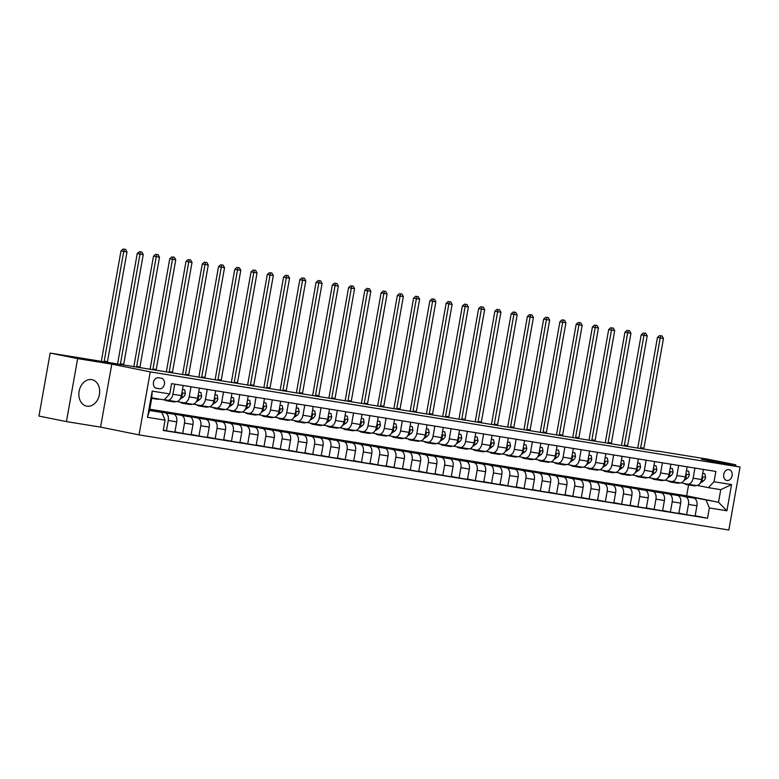 <?xml version="1.0" encoding="UTF-8"?>
<svg xmlns="http://www.w3.org/2000/svg" width="779" height="779" viewBox="0 0 779 779"><rect width="100%" height="100%" fill="white"/><g stroke="black" fill="none" stroke-linecap="round" stroke-linejoin="round"><path stroke-width="1.17" d="M91.64 379.616A13.486 10.273 101.4 0 0 79.166 391.068A13.486 10.273 101.4 0 0 86.605 406.122A13.486 10.273 101.4 0 0 86.907 406.18A13.486 10.273 101.4 0 0 99.381 394.729A13.486 10.273 101.4 0 0 91.941 379.675A13.486 10.273 101.4 0 0 91.64 379.616M728.891 469.601A5.531 4.216 101.4 0 0 723.769 474.294A5.531 4.216 101.4 0 0 726.826 480.477A5.531 4.216 101.4 0 0 726.943 480.497A5.531 4.216 101.4 0 0 732.065 475.803A5.531 4.216 101.4 0 0 729.008 469.62A5.531 4.216 101.4 0 0 728.891 469.601M139.042 434.877L728.832 530.012L740.05 467.02L150.259 371.885L139.042 434.877L100.569 427.116L111.787 364.124L77.647 358.622L66.429 421.614L100.569 427.116M66.429 421.614L38.95 416.074L50.168 353.082L77.647 358.622M50.168 353.082L657.807 451.323M156.569 388.312L159.422 388.77A5.365 4.08 101.4 0 0 164.388 384.222A5.365 4.08 101.4 0 0 161.428 378.234A5.365 4.08 101.4 0 0 161.311 378.214L158.449 377.757A5.365 4.08 101.4 0 0 153.492 382.304A5.365 4.08 101.4 0 0 156.443 388.293A5.365 4.08 101.4 0 0 156.569 388.312L156.326 388.263M165.07 420.154L147.513 417.32L152.187 391.107L169.744 393.94L164.135 399.861L151.778 397.874L149.539 410.465L161.896 412.461L165.07 420.154L163.239 430.456L707.507 518.259L695.141 515.766M149.753 409.218L686.64 495.834L718.52 502.26L720.76 489.66L708.403 487.664L714.012 481.743L715.852 471.441L171.575 383.638L169.744 393.94M714.012 481.743L731.569 484.577L726.904 510.79L709.348 507.957L707.507 518.259M735.483 466.105L735.717 464.781L708.238 459.24L657.846 451.109M735.717 464.781L701.577 459.269L740.05 467.02M111.787 364.124L150.259 371.885M708.403 487.664L697.332 485.434M694.946 468.072L693.144 478.189A6.914 4.479 99.2 0 1 687.643 484.129A6.914 4.479 99.2 0 1 687.536 484.11L681.08 482.814M678.684 465.443L676.883 475.56A6.914 4.479 99.2 0 1 671.391 481.51A6.914 4.479 99.2 0 1 671.274 481.49L664.818 480.185M662.432 462.823L660.631 472.941A6.914 4.479 99.2 0 1 655.129 478.89A6.914 4.479 99.2 0 1 655.022 478.871L648.566 477.566M646.171 460.204L644.369 470.321A6.914 4.479 99.2 0 1 638.877 476.261A6.914 4.479 99.2 0 1 638.761 476.242L632.314 474.947M629.919 457.575L628.117 467.702A6.914 4.479 99.2 0 1 622.616 473.642A6.914 4.479 99.2 0 1 622.509 473.622L616.053 472.317M613.657 454.955L611.856 465.073A6.914 4.479 99.2 0 1 606.364 471.022A6.914 4.479 99.2 0 1 606.247 471.003L599.801 469.698M597.405 452.336L595.604 462.453A6.914 4.479 99.2 0 1 590.102 468.393A6.914 4.479 99.2 0 1 589.995 468.374L583.539 467.079M581.153 449.707L579.342 459.834A6.914 4.479 99.2 0 1 573.85 465.774A6.914 4.479 99.2 0 1 573.734 465.754L567.287 464.45M564.892 447.088L563.09 457.205A6.914 4.479 99.2 0 1 557.589 463.154A6.914 4.479 99.2 0 1 557.482 463.135L551.026 461.83M548.64 444.468L546.829 454.585A6.914 4.479 99.2 0 1 541.337 460.525A6.914 4.479 99.2 0 1 541.22 460.506L534.774 459.211M532.378 441.839L530.577 451.966A6.914 4.479 99.2 0 1 525.075 457.906A6.914 4.479 99.2 0 1 524.968 457.886L518.512 456.582M516.126 439.22L514.315 449.337A6.914 4.479 99.2 0 1 508.823 455.287A6.914 4.479 99.2 0 1 508.706 455.267L502.26 453.962M499.865 436.6L498.063 446.718A6.914 4.479 99.2 0 1 492.562 452.657A6.914 4.479 99.2 0 1 492.455 452.638L485.999 451.343M483.613 433.971L481.812 444.098A6.914 4.479 99.2 0 1 476.31 450.038A6.914 4.479 99.2 0 1 476.193 450.019L469.747 448.714M467.351 431.352L465.55 441.469A6.914 4.479 99.2 0 1 460.048 447.419A6.914 4.479 99.2 0 1 459.941 447.399L453.485 446.094M451.099 428.732L449.298 438.85A6.914 4.479 99.2 0 1 443.796 444.79A6.914 4.479 99.2 0 1 443.679 444.77L437.233 443.475M434.838 426.103L433.036 436.23A6.914 4.479 99.2 0 1 427.535 442.17A6.914 4.479 99.2 0 1 427.428 442.151L420.972 440.856M418.586 423.484L416.784 433.601A6.914 4.479 99.2 0 1 411.283 439.551A6.914 4.479 99.2 0 1 411.166 439.531L404.72 438.226M402.324 420.864L400.523 430.982A6.914 4.479 99.2 0 1 395.021 436.922A6.914 4.479 99.2 0 1 394.914 436.902L388.458 435.607M386.072 418.235L384.271 428.362A6.914 4.479 99.2 0 1 378.769 434.302A6.914 4.479 99.2 0 1 378.662 434.283L372.206 432.988M369.811 415.616L368.009 425.733A6.914 4.479 99.2 0 1 362.508 431.683A6.914 4.479 99.2 0 1 362.401 431.663L355.945 430.359M353.559 412.997L351.757 423.114A6.914 4.479 99.2 0 1 346.256 429.063A6.914 4.479 99.2 0 1 346.149 429.034L339.693 427.739M337.297 410.377L335.496 420.494A6.914 4.479 99.2 0 1 329.994 426.434A6.914 4.479 99.2 0 1 329.887 426.415L323.431 425.12M321.045 407.748L319.244 417.865A6.914 4.479 99.2 0 1 313.742 423.815A6.914 4.479 99.2 0 1 313.635 423.795L307.179 422.491M304.784 405.129L302.982 415.246A6.914 4.479 99.2 0 1 297.49 421.196A6.914 4.479 99.2 0 1 297.374 421.176L290.918 419.871M288.532 402.509L286.73 412.627A6.914 4.479 99.2 0 1 281.229 418.566A6.914 4.479 99.2 0 1 281.122 418.547L274.666 417.252M272.27 399.88L270.469 409.997A6.914 4.479 99.2 0 1 264.977 415.947A6.914 4.479 99.2 0 1 264.86 415.928L258.404 414.623M256.018 397.261L254.217 407.378A6.914 4.479 99.2 0 1 248.715 413.328A6.914 4.479 99.2 0 1 248.608 413.308L242.152 412.003M239.757 394.641L237.955 404.759A6.914 4.479 99.2 0 1 232.463 410.699A6.914 4.479 99.2 0 1 232.346 410.679L225.891 409.384M223.505 392.012L221.703 402.139A6.914 4.479 99.2 0 1 216.202 408.079A6.914 4.479 99.2 0 1 216.095 408.06L209.639 406.755M207.243 389.393L205.442 399.51A6.914 4.479 99.2 0 1 199.95 405.46A6.914 4.479 99.2 0 1 199.833 405.44L193.377 404.135M190.991 386.774L189.19 396.891A6.914 4.479 99.2 0 1 183.688 402.831A6.914 4.479 99.2 0 1 183.581 402.811L177.125 401.516M174.73 384.144L172.928 394.271A6.914 4.479 99.2 0 1 167.436 400.211A6.914 4.479 99.2 0 1 167.319 400.192L164.388 399.598M686.64 495.834L688.578 484.947M149.617 409.988L161.896 412.461M149.675 409.686L165.08 412.792A6.914 4.479 99.2 0 1 168.264 420.485L166.424 430.787L163.298 430.154M162.266 411.887L173.532 414.155A6.914 4.479 99.2 0 1 176.716 421.848L174.876 432.15L166.424 430.787M162.314 411.585L181.332 415.411A6.914 4.479 99.2 0 1 184.516 423.104L182.685 433.406L174.934 431.848M178.518 414.506L189.784 416.775A6.914 4.479 99.2 0 1 192.968 424.467L191.137 434.77L182.685 433.406M178.576 414.204L197.593 418.031A6.914 4.479 99.2 0 1 200.778 425.733L198.937 436.036L191.186 434.468M194.779 417.125L206.046 419.394A6.914 4.479 99.2 0 1 209.23 427.096L207.389 437.399L198.937 436.036M194.828 416.823L213.845 420.66A6.914 4.479 99.2 0 1 217.029 428.353L215.199 438.655L207.448 437.087M211.031 419.754L222.297 422.023A6.914 4.479 99.2 0 1 225.482 429.716L223.651 440.018L215.199 438.655M211.09 419.453L230.107 423.279A6.914 4.479 99.2 0 1 233.291 430.972L231.451 441.274L223.7 439.716M227.293 422.374L238.559 424.643A6.914 4.479 99.2 0 1 241.743 432.335L239.903 442.638L231.451 441.274M227.341 422.072L246.359 425.899A6.914 4.479 99.2 0 1 249.543 433.601L247.712 443.894L239.961 442.336M243.545 424.993L254.811 427.262A6.914 4.479 99.2 0 1 257.995 434.964L256.164 445.267L247.712 443.894M243.603 424.691L262.62 428.528A6.914 4.479 99.2 0 1 265.805 436.221L263.964 446.523L256.213 444.955M259.806 427.622L271.073 429.891A6.914 4.479 99.2 0 1 274.257 437.584L272.416 447.886L263.964 446.523M259.855 427.32L278.872 431.147A6.914 4.479 99.2 0 1 282.056 438.84L280.226 449.142L272.475 447.584M276.058 430.242L287.324 432.511A6.914 4.479 99.2 0 1 290.509 440.203L288.678 450.505L280.226 449.142M276.117 429.94L295.134 433.767A6.914 4.479 99.2 0 1 298.318 441.469L296.478 451.762L288.727 450.204M292.32 432.861L303.586 435.13A6.914 4.479 99.2 0 1 306.77 442.832L304.93 453.125L296.478 451.762M292.368 432.559L311.386 436.396A6.914 4.479 99.2 0 1 314.57 444.088L312.739 454.391L304.988 452.823M308.572 435.49L319.838 437.759A6.914 4.479 99.2 0 1 323.022 445.452L321.191 455.754L312.739 454.391M308.63 435.179L327.647 439.015A6.914 4.479 99.2 0 1 330.832 446.708L328.991 457.01L321.24 455.452M324.833 438.11L336.1 440.378A6.914 4.479 99.2 0 1 339.284 448.071L337.443 458.373L328.991 457.01M324.882 437.808L343.899 441.635A6.914 4.479 99.2 0 1 347.083 449.337L345.253 459.629L337.502 458.071M341.085 440.729L352.351 442.998A6.914 4.479 99.2 0 1 355.536 450.7L353.705 460.993L345.253 459.629M341.144 440.427L360.161 444.264A6.914 4.479 99.2 0 1 363.345 451.956L361.505 462.259L353.754 460.691M357.347 443.358L368.613 445.627A6.914 4.479 99.2 0 1 371.797 453.32L369.957 463.622L361.505 462.259M357.395 443.047L376.413 446.883A6.914 4.479 99.2 0 1 379.597 454.576L377.766 464.878L370.015 463.32M373.599 445.978L384.865 448.246A6.914 4.479 99.2 0 1 388.049 455.939L386.218 466.241L377.766 464.878M373.657 445.676L392.674 449.502A6.914 4.479 99.2 0 1 395.849 457.205L394.018 467.497L386.267 465.939M389.86 448.597L401.127 450.866A6.914 4.479 99.2 0 1 404.311 458.568L402.47 468.861L394.018 467.497M389.909 448.295L408.926 452.132A6.914 4.479 99.2 0 1 412.11 459.824L410.28 470.127L402.529 468.559M406.112 451.216L417.378 453.495A6.914 4.479 99.2 0 1 420.563 461.187L418.732 471.49L410.28 470.127M406.171 450.914L425.178 454.751A6.914 4.479 99.2 0 1 428.362 462.444L426.532 472.746L418.781 471.188M422.374 453.845L433.64 456.114A6.914 4.479 99.2 0 1 436.824 463.807L434.984 474.109L426.532 472.746M422.422 453.544L441.44 457.37A6.914 4.479 99.2 0 1 444.624 465.073L442.793 475.365L435.042 473.807M438.626 456.465L449.892 458.734A6.914 4.479 99.2 0 1 453.076 466.436L451.245 476.729L442.793 475.365M438.684 456.163L457.692 459.999A6.914 4.479 99.2 0 1 460.876 467.692L459.045 477.994L451.294 476.427M454.887 459.084L466.154 461.363A6.914 4.479 99.2 0 1 469.338 469.055L467.497 479.358L459.045 477.994M454.936 458.782L473.953 462.619A6.914 4.479 99.2 0 1 477.137 470.312L475.297 480.614L467.556 479.056M471.139 461.713L482.405 463.982A6.914 4.479 99.2 0 1 485.59 471.675L483.759 481.977L475.297 480.614M471.198 461.411L490.205 465.238A6.914 4.479 99.2 0 1 493.389 472.931L491.559 483.233L483.808 481.675M487.401 464.333L498.667 466.602A6.914 4.479 99.2 0 1 501.851 474.304L500.011 484.596L491.559 483.233M487.45 464.031L506.467 467.858A6.914 4.479 99.2 0 1 509.651 475.56L507.811 485.862L500.069 484.295M503.653 466.952L514.919 469.231A6.914 4.479 99.2 0 1 518.103 476.923L516.273 487.226L507.811 485.862M503.711 466.65L522.719 470.487A6.914 4.479 99.2 0 1 525.903 478.179L524.072 488.482L516.321 486.924M519.905 469.581L531.181 471.85A6.914 4.479 99.2 0 1 534.355 479.543L532.524 489.845L524.072 488.482M519.963 469.279L538.98 473.106A6.914 4.479 99.2 0 1 542.165 480.799L540.324 491.101L532.583 489.543M536.166 472.201L547.433 474.469A6.914 4.479 99.2 0 1 550.617 482.162L548.786 492.464L540.324 491.101M536.215 471.899L555.232 475.726A6.914 4.479 99.2 0 1 558.416 483.428L556.586 493.73L548.835 492.162M552.418 474.82L563.684 477.089A6.914 4.479 99.2 0 1 566.869 484.791L565.038 495.093L556.586 493.73M552.477 474.518L571.494 478.355A6.914 4.479 99.2 0 1 574.678 486.047L572.838 496.35L565.096 494.792M568.68 477.449L579.946 479.718A6.914 4.479 99.2 0 1 583.13 487.411L581.3 497.713L572.838 496.35M568.728 477.147L587.746 480.974A6.914 4.479 99.2 0 1 590.93 488.667L589.099 498.969L581.348 497.411M584.932 480.068L596.198 482.337A6.914 4.479 99.2 0 1 599.382 490.03L597.551 500.332L589.099 498.969M584.99 479.767L604.007 483.593A6.914 4.479 99.2 0 1 607.192 491.296L605.351 501.598L597.61 500.03M601.193 482.688L612.46 484.957A6.914 4.479 99.2 0 1 615.644 492.659L613.803 502.961L605.351 501.598M601.242 482.386L620.259 486.223A6.914 4.479 99.2 0 1 623.443 493.915L621.613 504.217L613.862 502.65M617.445 485.317L628.711 487.586A6.914 4.479 99.2 0 1 631.896 495.278L630.065 505.581L621.613 504.217M617.504 485.015L636.521 488.842A6.914 4.479 99.2 0 1 639.705 496.535L637.865 506.837L630.114 505.279M633.707 487.936L644.973 490.205A6.914 4.479 99.2 0 1 648.157 497.898L646.317 508.2L637.865 506.837M633.755 487.635L652.773 491.461A6.914 4.479 99.2 0 1 655.957 499.164L654.126 509.456L646.375 507.898M649.959 490.556L661.225 492.825A6.914 4.479 99.2 0 1 664.409 500.527L662.578 510.829L654.126 509.456M650.017 490.254L669.034 494.09A6.914 4.479 99.2 0 1 672.219 501.783L670.378 512.085L662.627 510.518M666.22 493.185L677.487 495.454A6.914 4.479 99.2 0 1 680.671 503.146L678.83 513.449L670.378 512.085M666.269 492.883L685.286 496.71A6.914 4.479 99.2 0 1 688.47 504.402L686.64 514.705L678.889 513.147M682.472 495.804L693.738 498.073A6.914 4.479 99.2 0 1 696.923 505.766L695.092 516.068L686.64 514.705M682.531 495.502L718.52 502.26L726.904 510.79M183.192 385.508L181.38 395.635A6.914 4.479 99.2 0 1 175.888 401.575A6.914 4.479 99.2 0 1 175.772 401.555L167.543 400.231M199.443 388.137L197.642 398.254A6.914 4.479 99.2 0 1 192.14 404.194A6.914 4.479 99.2 0 1 192.033 404.174L183.805 402.85M215.705 390.756L213.894 400.873A6.914 4.479 99.2 0 1 208.402 406.823A6.914 4.479 99.2 0 1 208.285 406.804L200.057 405.469M231.957 393.376L230.156 403.503A6.914 4.479 99.2 0 1 224.654 409.442A6.914 4.479 99.2 0 1 224.547 409.423L216.319 408.099M248.219 396.005L246.407 406.122A6.914 4.479 99.2 0 1 240.915 412.062A6.914 4.479 99.2 0 1 240.799 412.042L232.57 410.718M264.471 398.624L262.669 408.741A6.914 4.479 99.2 0 1 257.167 414.691A6.914 4.479 99.2 0 1 257.06 414.671L248.832 413.337M280.722 401.243L278.921 411.37A6.914 4.479 99.2 0 1 273.429 417.31A6.914 4.479 99.2 0 1 273.312 417.291L265.084 415.967M296.984 403.873L295.183 413.99A6.914 4.479 99.2 0 1 289.681 419.93A6.914 4.479 99.2 0 1 289.574 419.91L281.346 418.586M313.236 406.492L311.434 416.609A6.914 4.479 99.2 0 1 305.943 422.559A6.914 4.479 99.2 0 1 305.826 422.539L297.597 421.205M329.498 409.111L327.696 419.229A6.914 4.479 99.2 0 1 322.194 425.178A6.914 4.479 99.2 0 1 322.087 425.159L313.849 423.834M345.749 411.74L343.948 421.858A6.914 4.479 99.2 0 1 338.456 427.798A6.914 4.479 99.2 0 1 338.339 427.778L330.111 426.454M362.011 414.36L360.21 424.477A6.914 4.479 99.2 0 1 354.708 430.427A6.914 4.479 99.2 0 1 354.601 430.407L346.363 429.073M378.263 416.979L376.461 427.096A6.914 4.479 99.2 0 1 370.97 433.046A6.914 4.479 99.2 0 1 370.853 433.027L362.624 431.693M394.525 419.608L392.723 429.726A6.914 4.479 99.2 0 1 387.221 435.665A6.914 4.479 99.2 0 1 387.114 435.646L378.876 434.322M410.776 422.228L408.975 432.345A6.914 4.479 99.2 0 1 403.483 438.295A6.914 4.479 99.2 0 1 403.366 438.265L395.138 436.941M427.038 424.847L425.237 434.964A6.914 4.479 99.2 0 1 419.735 440.914A6.914 4.479 99.2 0 1 419.628 440.895L411.39 439.56M443.29 427.467L441.489 437.594A6.914 4.479 99.2 0 1 435.997 443.533A6.914 4.479 99.2 0 1 435.88 443.514L427.652 442.19M459.552 430.096L457.75 440.213A6.914 4.479 99.2 0 1 452.248 446.163A6.914 4.479 99.2 0 1 452.141 446.133L443.903 444.809M475.803 432.715L474.002 442.832A6.914 4.479 99.2 0 1 468.5 448.782A6.914 4.479 99.2 0 1 468.393 448.762L460.165 447.428M492.065 435.334L490.264 445.461A6.914 4.479 99.2 0 1 484.762 451.401A6.914 4.479 99.2 0 1 484.655 451.382L476.417 450.058M508.317 437.964L506.516 448.081A6.914 4.479 99.2 0 1 501.014 454.021A6.914 4.479 99.2 0 1 500.907 454.001L492.679 452.677M524.579 440.583L522.777 450.7A6.914 4.479 99.2 0 1 517.275 456.65A6.914 4.479 99.2 0 1 517.159 456.63L508.93 455.296M540.83 443.202L539.029 453.329A6.914 4.479 99.2 0 1 533.527 459.269A6.914 4.479 99.2 0 1 533.42 459.25L525.192 457.925M557.092 445.831L555.291 455.949A6.914 4.479 99.2 0 1 549.789 461.889A6.914 4.479 99.2 0 1 549.672 461.869L541.444 460.545M573.344 448.451L571.543 458.568A6.914 4.479 99.2 0 1 566.041 464.518A6.914 4.479 99.2 0 1 565.934 464.498L557.706 463.164M589.606 451.07L587.804 461.197A6.914 4.479 99.2 0 1 582.303 467.137A6.914 4.479 99.2 0 1 582.186 467.118L573.957 465.793M605.858 453.699L604.056 463.817A6.914 4.479 99.2 0 1 598.554 469.756A6.914 4.479 99.2 0 1 598.447 469.737L590.219 468.413M622.119 456.319L620.318 466.436A6.914 4.479 99.2 0 1 614.816 472.386A6.914 4.479 99.2 0 1 614.699 472.366L606.471 471.032M638.371 458.938L636.57 469.065A6.914 4.479 99.2 0 1 631.068 475.005A6.914 4.479 99.2 0 1 630.961 474.986L622.733 473.661M654.633 461.567L652.821 471.684A6.914 4.479 99.2 0 1 647.33 477.624A6.914 4.479 99.2 0 1 647.213 477.605L638.984 476.281M670.885 464.187L669.083 474.304A6.914 4.479 99.2 0 1 663.581 480.253A6.914 4.479 99.2 0 1 663.474 480.234L655.246 478.9M687.146 466.806L685.335 476.933A6.914 4.479 99.2 0 1 679.843 482.873A6.914 4.479 99.2 0 1 679.726 482.853L671.498 481.529M709.348 507.957L706.163 500.264M703.398 469.435L701.597 479.552A6.914 4.479 99.2 0 1 696.095 485.492A6.914 4.479 99.2 0 1 695.988 485.473L687.76 484.149M151.778 397.874L152.187 391.107M149.539 410.465L147.513 417.32M731.569 484.577L720.76 489.66M152.879 398.05A13.233 8.579 99.2 0 1 151.72 398.215M159.374 399.091A13.233 8.579 99.2 0 1 157.056 399.199L154.583 398.799A13.233 8.579 -80.8 0 0 156.91 398.692M155.342 398.449A13.233 8.579 99.2 0 1 153.025 398.556L151.701 398.342M153.814 398.624A13.233 8.579 -80.8 0 0 154.583 398.799M104.084 361.923A8.647 5.609 99.2 0 1 104.201 361.154L123.744 251.422L120.998 250.877L101.455 360.599A12.97 8.403 -80.8 0 0 101.328 361.368M107.327 362.527A8.647 5.609 99.2 0 1 107.453 361.68L126.996 251.948L123.744 251.422L124.289 249.202L125.594 249.416L124.289 249.202M123.189 248.988L120.998 250.877M126.996 251.948L125.594 249.416M169.549 400.552A13.233 8.579 99.2 0 1 166.803 400.776A13.233 8.579 99.2 0 1 164.281 399.705M182.471 389.529L184.672 389.889L185.363 393.502A4.586 2.97 99.2 0 1 183.396 396.92L179.949 399.296M176.054 401.594A13.233 8.579 99.2 0 1 173.308 401.828L170.835 401.428A13.233 8.579 -80.8 0 0 173.581 401.204M184.672 389.889L182.481 389.471M172.013 400.951A13.233 8.579 99.2 0 1 169.277 401.175L166.803 400.776M170.065 401.243A13.233 8.579 -80.8 0 0 170.835 401.428M181.254 396.268A4.586 2.97 -80.8 0 0 182.529 394.349L181.809 393.239M120.336 364.621A8.647 5.609 99.2 0 1 120.453 363.774L140.006 254.051L137.25 253.496L117.707 363.218A12.97 8.403 -80.8 0 0 117.561 364.173M123.588 365.147A8.647 5.609 99.2 0 1 123.705 364.299L143.248 254.577L140.006 254.051L140.551 251.831L141.846 252.036L140.551 251.831M139.451 251.607L137.25 253.496M143.248 254.577L141.846 252.036M185.801 403.171A13.233 8.579 99.2 0 1 183.065 403.395A13.233 8.579 99.2 0 1 180.309 402.159M198.733 392.149L200.924 392.509L201.625 396.122A4.586 2.97 99.2 0 1 199.648 399.549L196.201 401.925M192.316 404.223A13.233 8.579 99.2 0 1 189.57 404.447L187.096 404.048A13.233 8.579 -80.8 0 0 189.833 403.824M200.924 392.509L198.742 392.1M188.275 403.571A13.233 8.579 99.2 0 1 185.538 403.795L183.065 403.395M186.327 403.863A13.233 8.579 -80.8 0 0 187.096 404.048M197.506 398.887A4.586 2.97 -80.8 0 0 198.791 396.978L198.07 395.859M136.588 367.25A8.647 5.609 99.2 0 1 136.715 366.393L156.258 256.671L153.512 256.116L133.969 365.848A12.97 8.403 -80.8 0 0 133.822 366.802M139.84 367.766A8.647 5.609 99.2 0 1 139.967 366.919L159.51 257.197L156.258 256.671L156.803 254.451L158.108 254.655L156.803 254.451M155.703 254.227L153.512 256.116M159.51 257.197L158.108 254.655M202.063 405.801A13.233 8.579 99.2 0 1 199.317 406.025A13.233 8.579 99.2 0 1 196.571 404.778M214.985 394.778L217.185 395.128L217.877 398.741A4.586 2.97 99.2 0 1 215.91 402.168L212.463 404.544M208.568 406.842A13.233 8.579 99.2 0 1 205.822 407.066L203.348 406.667A13.233 8.579 -80.8 0 0 206.094 406.443M217.185 395.128L214.994 394.719M204.526 406.2A13.233 8.579 99.2 0 1 201.79 406.424L199.317 406.025M202.579 406.492A13.233 8.579 -80.8 0 0 203.348 406.667M213.767 401.506A4.586 2.97 -80.8 0 0 215.043 399.598L214.322 398.488M152.85 369.869A8.647 5.609 99.2 0 1 152.966 369.022L172.51 259.29L169.764 258.745L150.22 368.467A12.97 8.403 -80.8 0 0 150.074 369.421M156.102 370.395A8.647 5.609 99.2 0 1 156.219 369.548L175.762 259.816L172.51 259.29L173.055 257.07L174.36 257.284L173.055 257.07M171.964 256.846L169.764 258.745M175.762 259.816L174.36 257.284M218.315 408.42A13.233 8.579 99.2 0 1 215.579 408.644A13.233 8.579 99.2 0 1 212.823 407.398M231.236 397.397L233.437 397.757L234.138 401.37A4.586 2.97 99.2 0 1 232.161 404.788L228.714 407.164M224.829 409.462A13.233 8.579 99.2 0 1 222.083 409.696L219.61 409.296A13.233 8.579 -80.8 0 0 222.346 409.072M233.437 397.757L231.256 397.339M220.788 408.819A13.233 8.579 99.2 0 1 218.052 409.043L215.579 408.644M218.841 409.111A13.233 8.579 -80.8 0 0 219.61 409.296M230.019 404.135A4.586 2.97 -80.8 0 0 231.305 402.217L230.584 401.107M169.101 372.489A8.647 5.609 99.2 0 1 169.228 371.641L188.771 261.919L186.025 261.364L166.482 371.086A12.97 8.403 -80.8 0 0 166.336 372.041M172.354 373.014A8.647 5.609 99.2 0 1 172.48 372.167L192.023 262.445L188.771 261.919L189.316 259.699L190.621 259.904L189.316 259.699M188.216 259.475L186.025 261.364M192.023 262.445L190.621 259.904M234.567 411.039A13.233 8.579 99.2 0 1 231.83 411.263A13.233 8.579 99.2 0 1 229.084 410.027M247.498 400.017L249.699 400.377L250.39 403.989A4.586 2.97 99.2 0 1 248.423 407.417L244.976 409.793M241.081 412.091A13.233 8.579 99.2 0 1 238.335 412.315L235.862 411.916A13.233 8.579 -80.8 0 0 238.598 411.692M249.699 400.377L247.508 399.968M237.04 411.439A13.233 8.579 99.2 0 1 234.304 411.663L231.83 411.263M235.092 411.731A13.233 8.579 -80.8 0 0 235.862 411.916M246.281 406.755A4.586 2.97 -80.8 0 0 247.556 404.837L246.836 403.726M185.363 375.118A8.647 5.609 99.2 0 1 185.48 374.261L205.023 264.539L202.277 263.984L182.734 373.716A12.97 8.403 -80.8 0 0 182.588 374.67M188.606 375.634A8.647 5.609 99.2 0 1 188.732 374.787L208.275 265.064L205.023 264.539L205.568 262.319L206.873 262.523L205.568 262.319M204.478 262.095L202.277 263.984M208.275 265.064L206.873 262.523M250.828 413.668A13.233 8.579 99.2 0 1 248.092 413.892A13.233 8.579 99.2 0 1 245.336 412.646M263.75 402.646L265.951 402.996L266.652 406.609A4.586 2.97 99.2 0 1 264.675 410.036L261.228 412.412M257.343 414.71A13.233 8.579 99.2 0 1 254.597 414.934L252.123 414.535A13.233 8.579 -80.8 0 0 254.86 414.311M265.951 402.996L263.76 402.587M253.302 414.068A13.233 8.579 99.2 0 1 250.565 414.282L248.092 413.892M251.354 414.36A13.233 8.579 -80.8 0 0 252.123 414.535M262.533 409.374A4.586 2.97 -80.8 0 0 263.818 407.466L263.098 406.356M201.615 377.737A8.647 5.609 99.2 0 1 201.742 376.89L221.285 267.158L218.539 266.613L198.996 376.335A12.97 8.403 -80.8 0 0 198.84 377.289M204.867 378.263A8.647 5.609 99.2 0 1 204.994 377.416L224.537 267.684L221.285 267.158L221.83 264.938L223.125 265.152L221.83 264.938M220.73 264.714L218.539 266.613M224.537 267.684L223.125 265.152M267.08 416.288A13.233 8.579 99.2 0 1 264.344 416.512A13.233 8.579 99.2 0 1 261.598 415.265M280.012 405.265L282.212 405.616L282.904 409.238A4.586 2.97 99.2 0 1 280.937 412.656L277.49 415.032M273.595 417.33A13.233 8.579 99.2 0 1 270.849 417.563L268.375 417.164A13.233 8.579 -80.8 0 0 271.111 416.94M282.212 405.616L280.021 405.207M269.553 416.687A13.233 8.579 99.2 0 1 266.817 416.911L264.344 416.512M267.606 416.979A13.233 8.579 -80.8 0 0 268.375 417.164M278.794 412.003A4.586 2.97 -80.8 0 0 280.07 410.085L279.349 408.975M217.877 380.356A8.647 5.609 99.2 0 1 217.993 379.509L237.537 269.787L234.791 269.232L215.247 378.954A12.97 8.403 -80.8 0 0 215.101 379.909M221.119 380.882A8.647 5.609 99.2 0 1 221.246 380.035L240.789 270.313L237.537 269.787L238.082 267.567L239.387 267.772L238.082 267.567M236.991 267.343L234.791 269.232M240.789 270.313L239.387 267.772M283.342 418.907A13.233 8.579 99.2 0 1 280.606 419.131A13.233 8.579 99.2 0 1 277.85 417.895M296.263 407.884L298.464 408.245L299.165 411.857A4.586 2.97 99.2 0 1 297.188 415.275L293.741 417.661M289.856 419.959A13.233 8.579 99.2 0 1 287.11 420.183L284.637 419.784A13.233 8.579 -80.8 0 0 287.373 419.56M298.464 408.245L296.273 407.836M285.815 419.306A13.233 8.579 99.2 0 1 283.069 419.53L280.606 419.131M283.868 419.599A13.233 8.579 -80.8 0 0 284.637 419.784M295.046 414.623A4.586 2.97 -80.8 0 0 296.332 412.704L295.611 411.594M234.128 382.986A8.647 5.609 99.2 0 1 234.255 382.129L253.798 272.407L251.052 271.852L231.499 381.583A12.97 8.403 -80.8 0 0 231.353 382.538M237.381 383.502A8.647 5.609 99.2 0 1 237.507 382.655L257.051 272.932L253.798 272.407L254.343 270.186L255.639 270.391L254.343 270.186M253.243 269.962L251.052 271.852M257.051 272.932L255.639 270.391M299.594 421.536A13.233 8.579 99.2 0 1 296.857 421.76A13.233 8.579 99.2 0 1 294.102 420.514M312.525 410.514L314.726 410.864L315.417 414.477A4.586 2.97 99.2 0 1 313.45 417.904L310.003 420.28M306.108 422.578A13.233 8.579 99.2 0 1 303.362 422.802L300.889 422.403A13.233 8.579 -80.8 0 0 303.625 422.179M314.726 410.864L312.535 410.455M302.067 421.936A13.233 8.579 99.2 0 1 299.331 422.15L296.857 421.76M300.119 422.228A13.233 8.579 -80.8 0 0 300.889 422.403M311.308 417.242A4.586 2.97 -80.8 0 0 312.583 415.334L311.863 414.224M250.39 385.605A8.647 5.609 99.2 0 1 250.507 384.758L270.05 275.026L267.304 274.471L247.761 384.203A12.97 8.403 -80.8 0 0 247.615 385.157M253.633 386.131A8.647 5.609 99.2 0 1 253.759 385.284L273.302 275.552L270.05 275.026L270.595 272.806L271.9 273.02L270.595 272.806M269.495 272.582L267.304 274.471M273.302 275.552L271.9 273.02M315.855 424.156A13.233 8.579 99.2 0 1 313.119 424.38A13.233 8.579 99.2 0 1 310.363 423.133M328.777 413.133L330.978 413.483L331.679 417.106A4.586 2.97 99.2 0 1 329.702 420.524L326.255 422.9M322.37 425.198A13.233 8.579 99.2 0 1 319.614 425.431L317.15 425.032A13.233 8.579 -80.8 0 0 319.887 424.808M330.978 413.483L328.787 413.074M318.329 424.555A13.233 8.579 99.2 0 1 315.583 424.779L313.119 424.38M316.371 424.847A13.233 8.579 -80.8 0 0 317.15 425.032M327.56 419.871A4.586 2.97 -80.8 0 0 328.845 417.953L328.125 416.843M266.642 388.224A8.647 5.609 99.2 0 1 266.769 387.377L286.312 277.655L283.566 277.1L264.013 386.822A12.97 8.403 -80.8 0 0 263.867 387.776M269.894 388.75A8.647 5.609 99.2 0 1 270.021 387.903L289.564 278.181L286.312 277.655L286.857 275.425L288.152 275.639L286.857 275.425M285.757 275.211L283.566 277.1M289.564 278.181L288.152 275.639M332.107 426.775A13.233 8.579 99.2 0 1 329.371 426.999A13.233 8.579 99.2 0 1 326.615 425.762M345.039 415.752L347.239 416.113L347.931 419.725A4.586 2.97 99.2 0 1 345.964 423.143L342.517 425.529M338.622 427.827A13.233 8.579 99.2 0 1 335.876 428.051L333.402 427.652A13.233 8.579 -80.8 0 0 336.138 427.428M347.239 416.113L345.048 415.704M334.581 427.174A13.233 8.579 99.2 0 1 331.844 427.398L329.371 426.999M332.633 427.467A13.233 8.579 -80.8 0 0 333.402 427.652M343.821 422.491A4.586 2.97 -80.8 0 0 345.097 420.572L344.376 419.462M282.894 390.844A8.647 5.609 99.2 0 1 283.02 389.997L302.564 280.274L299.818 279.719L280.274 389.442A12.97 8.403 -80.8 0 0 280.128 390.406M286.146 391.37A8.647 5.609 99.2 0 1 286.273 390.522L305.816 280.8L302.564 280.274L303.109 278.054L304.414 278.259L303.109 278.054M302.009 277.83L299.818 279.719M305.816 280.8L304.414 278.259M348.369 429.404A13.233 8.579 99.2 0 1 345.633 429.618A13.233 8.579 99.2 0 1 342.877 428.382M361.29 418.381L363.491 418.732L364.183 422.345A4.586 2.97 99.2 0 1 362.216 425.772L358.768 428.148M354.883 430.446A13.233 8.579 99.2 0 1 352.127 430.67L349.664 430.271A13.233 8.579 -80.8 0 0 352.4 430.047M363.491 418.732L361.3 418.323M350.842 429.794A13.233 8.579 99.2 0 1 348.096 430.018L345.633 429.618M348.885 430.096A13.233 8.579 -80.8 0 0 349.664 430.271M360.073 425.11A4.586 2.97 -80.8 0 0 361.349 423.201L360.638 422.091M299.155 393.473A8.647 5.609 99.2 0 1 299.282 392.626L318.825 282.894L316.079 282.339L296.526 392.071A12.97 8.403 -80.8 0 0 296.38 393.025M302.408 393.999A8.647 5.609 99.2 0 1 302.534 393.152L322.078 283.42L318.825 282.894L319.371 280.674L320.666 280.888L319.371 280.674M318.27 280.45L316.079 282.339M322.078 283.42L320.666 280.888M364.621 432.024A13.233 8.579 99.2 0 1 361.884 432.248A13.233 8.579 99.2 0 1 359.129 431.001M377.552 421.001L379.753 421.351L380.444 424.974A4.586 2.97 99.2 0 1 378.477 428.392L375.03 430.768M371.135 433.066A13.233 8.579 99.2 0 1 368.389 433.299L365.916 432.9A13.233 8.579 -80.8 0 0 368.652 432.676M379.753 421.351L377.562 420.942M367.094 432.423A13.233 8.579 99.2 0 1 364.358 432.647L361.884 432.248M365.147 432.715A13.233 8.579 -80.8 0 0 365.916 432.9M376.335 427.729A4.586 2.97 -80.8 0 0 377.611 425.821L376.89 424.711M315.407 396.092A8.647 5.609 99.2 0 1 315.534 395.245L335.077 285.523L332.331 284.968L312.788 394.69A12.97 8.403 -80.8 0 0 312.642 395.644M318.66 396.618A8.647 5.609 99.2 0 1 318.786 395.771L338.329 286.039L335.077 285.523L335.622 283.293L336.927 283.507L335.622 283.293M334.522 283.079L332.331 284.968M338.329 286.039L336.927 283.507M380.882 434.643A13.233 8.579 99.2 0 1 378.146 434.867A13.233 8.579 99.2 0 1 375.39 433.621M393.804 423.62L396.005 423.98L396.696 427.593A4.586 2.97 99.2 0 1 394.729 431.011L391.282 433.397M387.397 435.695A13.233 8.579 99.2 0 1 384.641 435.919L382.177 435.519A13.233 8.579 -80.8 0 0 384.914 435.295M396.005 423.98L393.814 423.572M383.356 435.042A13.233 8.579 99.2 0 1 380.61 435.266L378.146 434.867M381.398 435.334A13.233 8.579 -80.8 0 0 382.177 435.519M392.587 430.359A4.586 2.97 -80.8 0 0 393.862 428.44L393.142 427.33M331.669 398.712A8.647 5.609 99.2 0 1 331.796 397.865L351.339 288.142L348.593 287.587L329.04 397.309A12.97 8.403 -80.8 0 0 328.894 398.273M334.921 399.238A8.647 5.609 99.2 0 1 335.038 398.39L354.591 288.668L351.339 288.142L351.884 285.922L353.179 286.127L351.884 285.922M350.784 285.698L348.593 287.587M354.591 288.668L353.179 286.127M397.134 437.262A13.233 8.579 99.2 0 1 394.398 437.486A13.233 8.579 99.2 0 1 391.642 436.25M410.066 426.249L412.266 426.6L412.958 430.212A4.586 2.97 99.2 0 1 410.991 433.64L407.534 436.016M403.649 438.314A13.233 8.579 99.2 0 1 400.903 438.538L398.429 438.139A13.233 8.579 -80.8 0 0 401.166 437.915M412.266 426.6L410.075 426.191M399.608 437.662A13.233 8.579 99.2 0 1 396.871 437.886L394.398 437.486M397.66 437.964A13.233 8.579 -80.8 0 0 398.429 438.139M408.848 432.978A4.586 2.97 -80.8 0 0 410.124 431.069L409.403 429.95M347.921 401.341A8.647 5.609 99.2 0 1 348.047 400.494L367.591 290.762L364.845 290.207L345.301 399.939A12.97 8.403 -80.8 0 0 345.155 400.893M351.173 401.867A8.647 5.609 99.2 0 1 351.3 401.01L370.843 291.288L367.591 290.762L368.136 288.542L369.441 288.756L368.136 288.542M367.036 288.318L364.845 290.207M370.843 291.288L369.441 288.756M413.396 439.892A13.233 8.579 99.2 0 1 410.66 440.116A13.233 8.579 99.2 0 1 407.904 438.869M426.317 428.869L428.518 429.219L429.21 432.842A4.586 2.97 99.2 0 1 427.243 436.259L423.795 438.635M419.91 440.933A13.233 8.579 99.2 0 1 417.154 441.157L414.691 440.768A13.233 8.579 -80.8 0 0 417.427 440.544M428.518 429.219L426.327 428.81M415.869 440.291A13.233 8.579 99.2 0 1 413.123 440.515L410.66 440.116M413.912 440.583A13.233 8.579 -80.8 0 0 414.691 440.768M425.1 435.597A4.586 2.97 -80.8 0 0 426.376 433.689L425.655 432.579M364.183 403.96A8.647 5.609 99.2 0 1 364.309 403.113L383.852 293.391L381.106 292.836L361.553 402.558A12.97 8.403 -80.8 0 0 361.407 403.512M367.435 404.486A8.647 5.609 99.2 0 1 367.552 403.639L387.105 293.907L383.852 293.391L384.398 291.161L385.693 291.375L384.398 291.161M383.297 290.947L381.106 292.836M387.105 293.907L385.693 291.375M429.648 442.511A13.233 8.579 99.2 0 1 426.911 442.735A13.233 8.579 99.2 0 1 424.156 441.489M442.579 431.488L444.78 431.848L445.471 435.461A4.586 2.97 99.2 0 1 443.494 438.879L440.047 441.265M436.162 443.553A13.233 8.579 99.2 0 1 433.416 443.787L430.943 443.387A13.233 8.579 -80.8 0 0 433.679 443.163M444.78 431.848L442.589 431.439M432.121 442.91A13.233 8.579 99.2 0 1 429.385 443.134L426.911 442.735M430.174 443.202A13.233 8.579 -80.8 0 0 430.943 443.387M441.362 438.226A4.586 2.97 -80.8 0 0 442.638 436.308L441.917 435.198M380.434 406.58A8.647 5.609 99.2 0 1 380.561 405.732L400.104 296.01L397.358 295.455L377.815 405.177A12.97 8.403 -80.8 0 0 377.669 406.132M383.687 407.105A8.647 5.609 99.2 0 1 383.813 406.258L403.356 296.536L400.104 296.01L400.649 293.79L401.954 293.995L400.649 293.79M399.549 293.566L397.358 295.455M403.356 296.536L401.954 293.995M445.909 445.13A13.233 8.579 99.2 0 1 443.173 445.354A13.233 8.579 99.2 0 1 440.417 444.118M458.831 434.117L461.032 434.468L461.723 438.08A4.586 2.97 99.2 0 1 459.756 441.508L456.309 443.884M452.424 446.182A13.233 8.579 99.2 0 1 449.668 446.406L447.204 446.007A13.233 8.579 -80.8 0 0 449.941 445.783M461.032 434.468L458.841 434.059M448.383 445.53A13.233 8.579 99.2 0 1 445.637 445.754L443.173 445.354M446.425 445.831A13.233 8.579 -80.8 0 0 447.204 446.007M457.614 440.846A4.586 2.97 -80.8 0 0 458.889 438.937L458.169 437.817M396.696 409.209A8.647 5.609 99.2 0 1 396.823 408.362L416.366 298.63L413.62 298.075L394.067 407.807A12.97 8.403 -80.8 0 0 393.921 408.761M399.948 409.735A8.647 5.609 99.2 0 1 400.065 408.878L419.618 299.155L416.366 298.63L416.911 296.409L418.206 296.624L416.911 296.409M415.811 296.186L413.62 298.075M419.618 299.155L418.206 296.624M462.161 447.759A13.233 8.579 99.2 0 1 459.425 447.983A13.233 8.579 99.2 0 1 456.669 446.737M475.093 436.737L477.293 437.087L477.985 440.71A4.586 2.97 99.2 0 1 476.008 444.127L472.561 446.503M468.676 448.801A13.233 8.579 99.2 0 1 465.93 449.025L463.456 448.636A13.233 8.579 -80.8 0 0 466.193 448.412M477.293 437.087L475.102 436.678M464.635 448.159A13.233 8.579 99.2 0 1 461.898 448.383L459.425 447.983M462.687 448.451A13.233 8.579 -80.8 0 0 463.456 448.636M473.875 443.465A4.586 2.97 -80.8 0 0 475.151 441.557L474.43 440.447M412.948 411.828A8.647 5.609 99.2 0 1 413.074 410.981L432.618 301.259L429.872 300.704L410.329 410.426A12.97 8.403 -80.8 0 0 410.182 411.38M416.2 412.354A8.647 5.609 99.2 0 1 416.327 411.507L435.87 301.775L432.618 301.259L433.163 299.029L434.468 299.243L433.163 299.029M432.063 298.815L429.872 300.704M435.87 301.775L434.468 299.243M478.423 450.379A13.233 8.579 99.2 0 1 475.687 450.603A13.233 8.579 99.2 0 1 472.931 449.356M491.345 439.356L493.545 439.716L494.237 443.329A4.586 2.97 99.2 0 1 492.27 446.747L488.822 449.132M484.937 451.421A13.233 8.579 99.2 0 1 482.182 451.654L479.718 451.255A13.233 8.579 -80.8 0 0 482.454 451.031M493.545 439.716L491.354 439.298M480.886 450.778A13.233 8.579 99.2 0 1 478.15 451.002L475.687 450.603M478.939 451.07A13.233 8.579 -80.8 0 0 479.718 451.255M490.127 446.094A4.586 2.97 -80.8 0 0 491.403 444.176L490.682 443.066M429.21 414.447A8.647 5.609 99.2 0 1 429.326 413.6L448.879 303.878L446.124 303.323L426.58 413.045A12.97 8.403 -80.8 0 0 426.434 414M432.462 414.973A8.647 5.609 99.2 0 1 432.579 414.126L452.132 304.404L448.879 303.878L449.425 301.658L450.72 301.863L449.425 301.658M448.324 301.434L446.124 303.323M452.132 304.404L450.72 301.863M494.675 452.998A13.233 8.579 99.2 0 1 491.938 453.222A13.233 8.579 99.2 0 1 489.183 451.986M507.606 441.985L509.807 442.336L510.498 445.948A4.586 2.97 99.2 0 1 508.521 449.376L505.074 451.752M501.189 454.05A13.233 8.579 99.2 0 1 498.443 454.274L495.97 453.875A13.233 8.579 -80.8 0 0 498.706 453.651M509.807 442.336L507.616 441.927M497.148 453.397A13.233 8.579 99.2 0 1 494.412 453.621L491.938 453.222M495.201 453.699A13.233 8.579 -80.8 0 0 495.97 453.875M506.379 448.714A4.586 2.97 -80.8 0 0 507.665 446.805L506.944 445.685M445.461 417.077A8.647 5.609 99.2 0 1 445.588 416.229L465.131 306.498L462.385 305.943L442.842 415.674A12.97 8.403 -80.8 0 0 442.696 416.629M448.714 417.602A8.647 5.609 99.2 0 1 448.84 416.746L468.383 307.023L465.131 306.498L465.676 304.277L466.981 304.492L465.676 304.277M464.576 304.053L462.385 305.943M468.383 307.023L466.981 304.492M510.936 455.627A13.233 8.579 99.2 0 1 508.19 455.851A13.233 8.579 99.2 0 1 505.444 454.605M523.858 444.605L526.059 444.955L526.75 448.577A4.586 2.97 99.2 0 1 524.783 451.995L521.336 454.371M517.451 456.669A13.233 8.579 99.2 0 1 514.695 456.893L512.231 456.494A13.233 8.579 -80.8 0 0 514.968 456.28M526.059 444.955L523.868 444.546M513.4 456.027A13.233 8.579 99.2 0 1 510.664 456.251L508.19 455.851M511.452 456.319A13.233 8.579 -80.8 0 0 512.231 456.494M522.641 451.333A4.586 2.97 -80.8 0 0 523.916 449.425L523.196 448.314M461.723 419.696A8.647 5.609 99.2 0 1 461.84 418.849L481.393 309.117L478.637 308.572L459.094 418.294A12.97 8.403 -80.8 0 0 458.948 419.248M464.975 420.222A8.647 5.609 99.2 0 1 465.092 419.375L484.645 309.643L481.393 309.117L481.938 306.897L483.233 307.111L481.938 306.897M480.838 306.683L478.637 308.572M484.645 309.643L483.233 307.111M527.188 458.247A13.233 8.579 99.2 0 1 524.452 458.471A13.233 8.579 99.2 0 1 521.696 457.224M540.12 447.224L542.32 447.584L543.012 451.197A4.586 2.97 99.2 0 1 541.035 454.615L537.588 456.991M533.703 459.289A13.233 8.579 99.2 0 1 530.957 459.522L528.483 459.123A13.233 8.579 -80.8 0 0 531.22 458.899M542.32 447.584L540.129 447.165M529.662 458.646A13.233 8.579 99.2 0 1 526.925 458.87L524.452 458.471M527.714 458.938A13.233 8.579 -80.8 0 0 528.483 459.123M538.893 453.962A4.586 2.97 -80.8 0 0 540.178 452.044L539.457 450.934M477.975 422.315A8.647 5.609 99.2 0 1 478.102 421.468L497.645 311.746L494.899 311.191L475.356 420.913A12.97 8.403 -80.8 0 0 475.209 421.867M481.227 422.841A8.647 5.609 99.2 0 1 481.354 421.994L500.897 312.272L497.645 311.746L498.19 309.526L499.495 309.73L498.19 309.526M497.09 309.302L494.899 311.191M500.897 312.272L499.495 309.73M543.45 460.866A13.233 8.579 99.2 0 1 540.704 461.09A13.233 8.579 99.2 0 1 537.958 459.853M556.372 449.843L558.572 450.204L559.264 453.816A4.586 2.97 99.2 0 1 557.297 457.244L553.85 459.62M549.964 461.918A13.233 8.579 99.2 0 1 547.209 462.142L544.735 461.743A13.233 8.579 -80.8 0 0 547.481 461.519M558.572 450.204L556.381 449.795M545.913 461.265A13.233 8.579 99.2 0 1 543.177 461.489L540.704 461.09M543.966 461.558A13.233 8.579 -80.8 0 0 544.735 461.743M555.154 456.582A4.586 2.97 -80.8 0 0 556.43 454.673L555.709 453.553M494.237 424.945A8.647 5.609 99.2 0 1 494.353 424.088L513.906 314.365L511.151 313.81L491.607 423.542A12.97 8.403 -80.8 0 0 491.461 424.497M497.489 425.47A8.647 5.609 99.2 0 1 497.606 424.613L517.159 314.891L513.906 314.365L514.452 312.145L515.747 312.35L514.452 312.145M513.351 311.921L511.151 313.81M517.159 314.891L515.747 312.35M559.702 463.495A13.233 8.579 99.2 0 1 556.966 463.719A13.233 8.579 99.2 0 1 554.21 462.473M572.633 452.472L574.834 452.823L575.525 456.436A4.586 2.97 99.2 0 1 573.548 459.863L570.101 462.239M566.216 464.537A13.233 8.579 99.2 0 1 563.47 464.761L560.997 464.362A13.233 8.579 -80.8 0 0 563.733 464.138M574.834 452.823L572.643 452.414M562.175 463.894A13.233 8.579 99.2 0 1 559.439 464.118L556.966 463.719M560.228 464.187A13.233 8.579 -80.8 0 0 560.997 464.362M571.406 459.201A4.586 2.97 -80.8 0 0 572.692 457.292L571.971 456.182M510.488 427.564A8.647 5.609 99.2 0 1 510.615 426.717L530.158 316.985L527.412 316.44L507.869 426.162A12.97 8.403 -80.8 0 0 507.723 427.116M513.741 428.09A8.647 5.609 99.2 0 1 513.867 427.243L533.411 317.511L530.158 316.985L530.703 314.765L532.008 314.979L530.703 314.765M529.603 314.55L527.412 316.44M533.411 317.511L532.008 314.979M575.963 466.115A13.233 8.579 99.2 0 1 573.217 466.339A13.233 8.579 99.2 0 1 570.471 465.092M588.885 455.092L591.086 455.452L591.777 459.065A4.586 2.97 99.2 0 1 589.81 462.483L586.363 464.859M582.478 467.157A13.233 8.579 99.2 0 1 579.722 467.39L577.249 466.991A13.233 8.579 -80.8 0 0 579.995 466.767M591.086 455.452L588.895 455.033M578.427 466.514A13.233 8.579 99.2 0 1 575.691 466.738L573.217 466.339M576.479 466.806A13.233 8.579 -80.8 0 0 577.249 466.991M587.668 461.83A4.586 2.97 -80.8 0 0 588.943 459.912L588.223 458.802M526.75 430.183A8.647 5.609 99.2 0 1 526.867 429.336L546.42 319.614L543.664 319.059L524.121 428.781A12.97 8.403 -80.8 0 0 523.975 429.735M530.002 430.709A8.647 5.609 99.2 0 1 530.119 429.862L549.662 320.14L546.42 319.614L546.965 317.394L548.26 317.598L546.965 317.394M545.865 317.17L543.664 319.059M549.662 320.14L548.26 317.598M592.215 468.734A13.233 8.579 99.2 0 1 589.479 468.958A13.233 8.579 99.2 0 1 586.723 467.721M605.147 457.711L607.347 458.071L608.039 461.684A4.586 2.97 99.2 0 1 606.062 465.112L602.615 467.488M598.73 469.786A13.233 8.579 99.2 0 1 595.984 470.01L593.51 469.61A13.233 8.579 -80.8 0 0 596.247 469.386M607.347 458.071L605.156 457.663M594.689 469.133A13.233 8.579 99.2 0 1 591.952 469.357L589.479 468.958M592.741 469.425A13.233 8.579 -80.8 0 0 593.51 469.61M603.92 464.45A4.586 2.97 -80.8 0 0 605.205 462.531L604.485 461.421M543.002 432.812A8.647 5.609 99.2 0 1 543.129 431.956L562.672 322.233L559.926 321.678L540.383 431.41A12.97 8.403 -80.8 0 0 540.236 432.364M546.254 433.328A8.647 5.609 99.2 0 1 546.381 432.481L565.924 322.759L562.672 322.233L563.217 320.013L564.522 320.218L563.217 320.013M562.117 319.789L559.926 321.678M565.924 322.759L564.522 320.218M608.477 471.363A13.233 8.579 99.2 0 1 605.731 471.587A13.233 8.579 99.2 0 1 602.985 470.341M621.399 460.34L623.599 460.691L624.291 464.303A4.586 2.97 99.2 0 1 622.324 467.731L618.877 470.107M614.982 472.405A13.233 8.579 99.2 0 1 612.236 472.629L609.762 472.23A13.233 8.579 -80.8 0 0 612.508 472.006M623.599 460.691L621.408 460.282M610.94 471.762A13.233 8.579 99.2 0 1 608.204 471.986L605.731 471.587M608.993 472.055A13.233 8.579 -80.8 0 0 609.762 472.23M620.181 467.069A4.586 2.97 -80.8 0 0 621.457 465.16L620.736 464.05M559.264 435.432A8.647 5.609 99.2 0 1 559.38 434.585L578.933 324.853L576.178 324.307L556.634 434.03A12.97 8.403 -80.8 0 0 556.488 434.984M562.516 435.958A8.647 5.609 99.2 0 1 562.633 435.11L582.176 325.379L578.933 324.853L579.479 322.633L580.774 322.847L579.479 322.633M578.378 322.409L576.178 324.307M582.176 325.379L580.774 322.847M624.729 473.983A13.233 8.579 99.2 0 1 621.993 474.207A13.233 8.579 99.2 0 1 619.237 472.96M637.66 462.96L639.851 463.32L640.552 466.933A4.586 2.97 99.2 0 1 638.576 470.35L635.128 472.726M631.243 475.024A13.233 8.579 99.2 0 1 628.497 475.258L626.024 474.859A13.233 8.579 -80.8 0 0 628.76 474.635M639.851 463.32L637.67 462.901M627.202 474.382A13.233 8.579 99.2 0 1 624.466 474.606L621.993 474.207M625.255 474.674A13.233 8.579 -80.8 0 0 626.024 474.859M636.433 469.698A4.586 2.97 -80.8 0 0 637.719 467.78L636.998 466.67M575.515 438.051A8.647 5.609 99.2 0 1 575.642 437.204L595.185 327.482L592.439 326.927L572.896 436.649A12.97 8.403 -80.8 0 0 572.75 437.603M578.768 438.577A8.647 5.609 99.2 0 1 578.894 437.73L598.438 328.008L595.185 327.482L595.731 325.262L597.035 325.466L595.731 325.262M594.63 325.038L592.439 326.927M598.438 328.008L597.035 325.466M640.99 476.602A13.233 8.579 99.2 0 1 638.244 476.826A13.233 8.579 99.2 0 1 635.498 475.589M653.912 465.579L656.113 465.939L656.804 469.552A4.586 2.97 99.2 0 1 654.837 472.98L651.39 475.356M647.495 477.654A13.233 8.579 99.2 0 1 644.749 477.878L642.276 477.478A13.233 8.579 -80.8 0 0 645.022 477.254M656.113 465.939L653.922 465.53M643.454 477.001A13.233 8.579 99.2 0 1 640.718 477.225L638.244 476.826M641.506 477.293A13.233 8.579 -80.8 0 0 642.276 477.478M652.695 472.317A4.586 2.97 -80.8 0 0 653.971 470.399L653.25 469.289M591.777 440.68A8.647 5.609 99.2 0 1 591.894 439.823L611.447 330.101L608.691 329.546L589.148 439.278A12.97 8.403 -80.8 0 0 589.002 440.232M595.029 441.196A8.647 5.609 99.2 0 1 595.146 440.349L614.689 330.627L611.447 330.101L611.992 327.881L613.287 328.086L611.992 327.881M610.892 327.657L608.691 329.546M614.689 330.627L613.287 328.086M657.242 479.231A13.233 8.579 99.2 0 1 654.506 479.455A13.233 8.579 99.2 0 1 651.75 478.209M670.174 468.208L672.365 468.559L673.066 472.171A4.586 2.97 99.2 0 1 671.089 475.599L667.642 477.975M663.757 480.273A13.233 8.579 99.2 0 1 661.011 480.497L658.537 480.098A13.233 8.579 -80.8 0 0 661.274 479.874M672.365 468.559L670.183 468.15M659.716 479.63A13.233 8.579 99.2 0 1 656.979 479.845L654.506 479.455M657.768 479.922A13.233 8.579 -80.8 0 0 658.537 480.098M668.947 474.937A4.586 2.97 -80.8 0 0 670.232 473.028L669.512 471.918M608.029 443.3A8.647 5.609 99.2 0 1 608.156 442.453L627.699 332.721L624.953 332.175L605.41 441.897A12.97 8.403 -80.8 0 0 605.264 442.852M611.281 443.826A8.647 5.609 99.2 0 1 611.408 442.978L630.951 333.246L627.699 332.721L628.244 330.5L629.549 330.715L628.244 330.5M627.144 330.277L624.953 332.175M630.951 333.246L629.549 330.715M673.504 481.85A13.233 8.579 99.2 0 1 670.758 482.074A13.233 8.579 99.2 0 1 668.012 480.828M686.426 470.828L688.626 471.178L689.318 474.8A4.586 2.97 99.2 0 1 687.351 478.218L683.904 480.594M680.009 482.892A13.233 8.579 99.2 0 1 677.263 483.126L674.789 482.727A13.233 8.579 -80.8 0 0 677.535 482.503M688.626 471.178L686.435 470.769M675.968 482.25A13.233 8.579 99.2 0 1 673.231 482.474L670.758 482.074M674.02 482.542A13.233 8.579 -80.8 0 0 674.789 482.727M685.208 477.566A4.586 2.97 -80.8 0 0 686.484 475.648L685.763 474.538M624.291 445.919A8.647 5.609 99.2 0 1 624.407 445.072L643.951 335.35L641.205 334.795L621.661 444.517A12.97 8.403 -80.8 0 0 621.515 445.471M627.543 446.445A8.647 5.609 99.2 0 1 627.66 445.598L647.203 335.876L643.951 335.35L644.496 333.12L645.801 333.334L644.496 333.12M643.405 332.906L641.205 334.795M647.203 335.876L645.801 333.334M689.756 484.47A13.233 8.579 99.2 0 1 687.02 484.694A13.233 8.579 99.2 0 1 684.264 483.457M702.687 473.447L704.878 473.807L705.579 477.42A4.586 2.97 99.2 0 1 703.603 480.838L700.155 483.223M696.27 485.521A13.233 8.579 99.2 0 1 693.524 485.745L691.051 485.346A13.233 8.579 -80.8 0 0 693.787 485.122M704.878 473.807L702.697 473.398M692.229 484.869A13.233 8.579 99.2 0 1 689.493 485.093L687.02 484.694M690.282 485.161A13.233 8.579 -80.8 0 0 691.051 485.346M701.46 480.185A4.586 2.97 -80.8 0 0 702.746 478.267L702.025 477.157M640.542 448.548A8.647 5.609 99.2 0 1 640.669 447.691L660.212 337.969L657.466 337.414L637.923 447.146A12.97 8.403 -80.8 0 0 637.777 448.1M643.795 449.064A8.647 5.609 99.2 0 1 643.921 448.217L663.465 338.495L660.212 337.969L660.758 335.749L662.062 335.953L660.758 335.749M659.657 335.525L657.466 337.414M663.465 338.495L662.062 335.953M173.532 414.155L165.08 412.792M189.784 416.775L181.332 415.411M206.046 419.394L197.593 418.031M222.297 422.023L213.845 420.66M238.559 424.643L230.107 423.279M254.811 427.262L246.359 425.899M271.073 429.891L262.62 428.528M287.324 432.511L278.872 431.147M303.586 435.13L295.134 433.767M319.838 437.759L311.386 436.396M336.1 440.378L327.647 439.015M352.351 442.998L343.899 441.635M368.613 445.627L360.161 444.264M384.865 448.246L376.413 446.883M401.127 450.866L392.674 449.502M417.378 453.495L408.926 452.132M433.64 456.114L425.178 454.751M449.892 458.734L441.44 457.37M466.154 461.363L457.692 459.999M482.405 463.982L473.953 462.619M498.667 466.602L490.205 465.238M514.919 469.231L506.467 467.858M531.181 471.85L522.719 470.487M547.433 474.469L538.98 473.106M563.684 477.089L555.232 475.726M579.946 479.718L571.494 478.355M596.198 482.337L587.746 480.974M612.46 484.957L604.007 483.593M628.711 487.586L620.259 486.223M644.973 490.205L636.521 488.842M661.225 492.825L652.773 491.461M677.487 495.454L669.034 494.09M693.738 498.073L685.286 496.71M176.716 421.848L168.264 420.485M181.38 395.635L172.928 394.271M197.642 398.254L189.19 396.891M192.968 424.467L184.516 423.104M213.894 400.873L205.442 399.51M209.23 427.096L200.778 425.733M230.156 403.503L221.703 402.139M225.482 429.716L217.029 428.353M246.407 406.122L237.955 404.759M241.743 432.335L233.291 430.972M262.669 408.741L254.217 407.378M257.995 434.964L249.543 433.601M278.921 411.37L270.469 409.997M274.257 437.584L265.805 436.221M295.183 413.99L286.73 412.627M290.509 440.203L282.056 438.84M311.434 416.609L302.982 415.246M306.77 442.832L298.318 441.469M327.696 419.229L319.244 417.865M323.022 445.452L314.57 444.088M343.948 421.858L335.496 420.494M339.284 448.071L330.832 446.708M360.21 424.477L351.757 423.114M355.536 450.7L347.083 449.337M376.461 427.096L368.009 425.733M371.797 453.32L363.345 451.956M392.723 429.726L384.271 428.362M388.049 455.939L379.597 454.576M408.975 432.345L400.523 430.982M404.311 458.568L395.849 457.205M425.237 434.964L416.784 433.601M420.563 461.187L412.11 459.824M441.489 437.594L433.036 436.23M436.824 463.807L428.362 462.444M457.75 440.213L449.298 438.85M453.076 466.436L444.624 465.073M474.002 442.832L465.55 441.469M469.338 469.055L460.876 467.692M490.264 445.461L481.812 444.098M485.59 471.675L477.137 470.312M506.516 448.081L498.063 446.718M501.851 474.304L493.389 472.931M522.777 450.7L514.315 449.337M518.103 476.923L509.651 475.56M539.029 453.329L530.577 451.966M534.355 479.543L525.903 478.179M555.291 455.949L546.829 454.585M550.617 482.162L542.165 480.799M571.543 458.568L563.09 457.205M566.869 484.791L558.416 483.428M587.804 461.197L579.342 459.834M583.13 487.411L574.678 486.047M604.056 463.817L595.604 462.453M599.382 490.03L590.93 488.667M620.318 466.436L611.856 465.073M615.644 492.659L607.192 491.296M636.57 469.065L628.117 467.702M631.896 495.278L623.443 493.915M652.821 471.684L644.369 470.321M648.157 497.898L639.705 496.535M669.083 474.304L660.631 472.941M664.409 500.527L655.957 499.164M685.335 476.933L676.883 475.56M680.671 503.146L672.219 501.783M701.597 479.552L693.144 478.189M696.923 505.766L688.47 504.402M155.644 388.01L159.422 388.77M104.201 361.154L107.453 361.68M185.344 393.414L181.877 392.85M183.396 396.92L181.176 396.56M120.453 363.774L123.705 364.299M181.643 394.174L182.529 394.349M201.605 396.034L198.139 395.469M199.648 399.549L197.428 399.189M136.715 366.393L139.967 366.919M197.905 396.793L198.791 396.978M217.857 398.653L214.391 398.098M215.91 402.168L213.689 401.808M152.966 369.022L156.219 369.548M214.157 399.413L215.043 399.598M234.119 401.273L230.652 400.718M232.161 404.788L229.941 404.428M169.228 371.641L172.48 372.167M230.418 402.042L231.305 402.217M250.371 403.902L246.904 403.337M248.423 407.417L246.203 407.057M185.48 374.261L188.732 374.787M246.67 404.661L247.556 404.837M266.632 406.521L263.166 405.966M264.675 410.036L262.455 409.676M201.742 376.89L204.994 377.416M262.932 407.281L263.818 407.466M282.884 409.141L279.418 408.586M280.937 412.656L278.716 412.295M217.993 379.509L221.246 380.035M279.184 409.91L280.07 410.085M299.146 411.77L295.679 411.205M297.188 415.275L294.968 414.925M234.255 382.129L237.507 382.655M295.445 412.529L296.332 412.704M315.398 414.389L311.931 413.834M313.45 417.904L311.23 417.544M250.507 384.758L253.759 385.284M311.697 415.149L312.583 415.334M331.659 417.008L328.193 416.453M329.702 420.524L327.482 420.163M266.769 387.377L270.021 387.903M327.949 417.778L328.845 417.953M347.911 419.638L344.445 419.073M345.964 423.143L343.743 422.793M283.02 389.997L286.273 390.522M344.211 420.397L345.097 420.572M364.173 422.257L360.706 421.702M362.216 425.772L359.995 425.412M299.282 392.626L302.534 393.152M360.463 423.016L361.349 423.201M380.425 424.876L376.958 424.321M378.477 428.392L376.257 428.031M315.534 395.245L318.786 395.771M376.724 425.646L377.611 425.821M396.686 427.505L393.22 426.941M394.729 431.011L392.509 430.66M331.796 397.865L335.038 398.39M392.976 428.265L393.862 428.44M412.938 430.125L409.472 429.57M410.991 433.64L408.771 433.28M348.047 400.494L351.3 401.01M409.238 430.884L410.124 431.069M429.2 432.744L425.733 432.189M427.243 436.259L425.022 435.899M364.309 403.113L367.552 403.639M425.49 433.513L426.376 433.689M445.452 435.373L441.985 434.809M443.494 438.879L441.284 438.528M380.561 405.732L383.813 406.258M441.751 436.133L442.638 436.308M461.713 437.993L458.247 437.438M459.756 441.508L457.536 441.148M396.823 408.362L400.065 408.878M458.003 438.752L458.889 438.937M477.965 440.612L474.499 440.057M476.008 444.127L473.798 443.767M413.074 410.981L416.327 411.507M474.265 441.381L475.151 441.557M494.227 443.241L490.751 442.676M492.27 446.747L490.049 446.396M429.326 413.6L432.579 414.126M490.517 444.001L491.403 444.176M510.479 445.861L507.012 445.296M508.521 449.376L506.311 449.016M445.588 416.229L448.84 416.746M506.778 446.62L507.665 446.805M526.74 448.48L523.264 447.925M524.783 451.995L522.563 451.635M461.84 418.849L465.092 419.375M523.03 449.249L523.916 449.425M542.992 451.109L539.526 450.544M541.035 454.615L538.825 454.264M478.102 421.468L481.354 421.994M539.292 451.869L540.178 452.044M559.254 453.729L555.778 453.164M557.297 457.244L555.076 456.883M494.353 424.088L497.606 424.613M555.544 454.488L556.43 454.673M575.506 456.348L572.039 455.793M573.548 459.863L571.328 459.503M510.615 426.717L513.867 427.243M571.805 457.117L572.692 457.292M591.767 458.977L588.291 458.412M589.81 462.483L587.59 462.122M526.867 429.336L530.119 429.862M588.057 459.737L588.943 459.912M608.019 461.596L604.553 461.032M606.062 465.112L603.842 464.751M543.129 431.956L546.381 432.481M604.319 462.356L605.205 462.531M624.271 464.216L620.805 463.661M622.324 467.731L620.103 467.371M559.38 434.585L562.633 435.11M620.571 464.975L621.457 465.16M640.533 466.835L637.066 466.28M638.576 470.35L636.355 469.99M575.642 437.204L578.894 437.73M636.832 467.604L637.719 467.78M656.785 469.464L653.318 468.9M654.837 472.98L652.617 472.619M591.894 439.823L595.146 440.349M653.084 470.224L653.971 470.399M673.046 472.084L669.58 471.529M671.089 475.599L668.869 475.239M608.156 442.453L611.408 442.978M669.346 472.843L670.232 473.028M689.298 474.703L685.832 474.148M687.351 478.218L685.13 477.858M624.407 445.072L627.66 445.598M685.598 475.472L686.484 475.648M705.56 477.332L702.093 476.767M703.603 480.838L701.382 480.487M640.669 447.691L643.921 448.217M701.86 478.092L702.746 478.267M175.888 401.575L167.436 400.211M192.14 404.194L183.688 402.831M208.402 406.823L199.95 405.46M224.654 409.442L216.202 408.079M240.915 412.062L232.463 410.699M257.167 414.691L248.715 413.328M273.429 417.31L264.977 415.947M289.681 419.93L281.229 418.566M305.943 422.559L297.49 421.196M322.194 425.178L313.742 423.815M338.456 427.798L329.994 426.434M354.708 430.427L346.256 429.063M370.97 433.046L362.508 431.683M387.221 435.665L378.769 434.302M403.483 438.295L395.021 436.922M419.735 440.914L411.283 439.551M435.997 443.533L427.535 442.17M452.248 446.163L443.796 444.79M468.5 448.782L460.048 447.419M484.762 451.401L476.31 450.038M501.014 454.021L492.562 452.657M517.275 456.65L508.823 455.287M533.527 459.269L525.075 457.906M549.789 461.889L541.337 460.525M566.041 464.518L557.589 463.154M582.303 467.137L573.85 465.774M598.554 469.756L590.102 468.393M614.816 472.386L606.364 471.022M631.068 475.005L622.616 473.642M647.33 477.624L638.877 476.261M663.581 480.253L655.129 478.89M679.843 482.873L671.391 481.51M696.095 485.492L687.643 484.129"/></g></svg>
